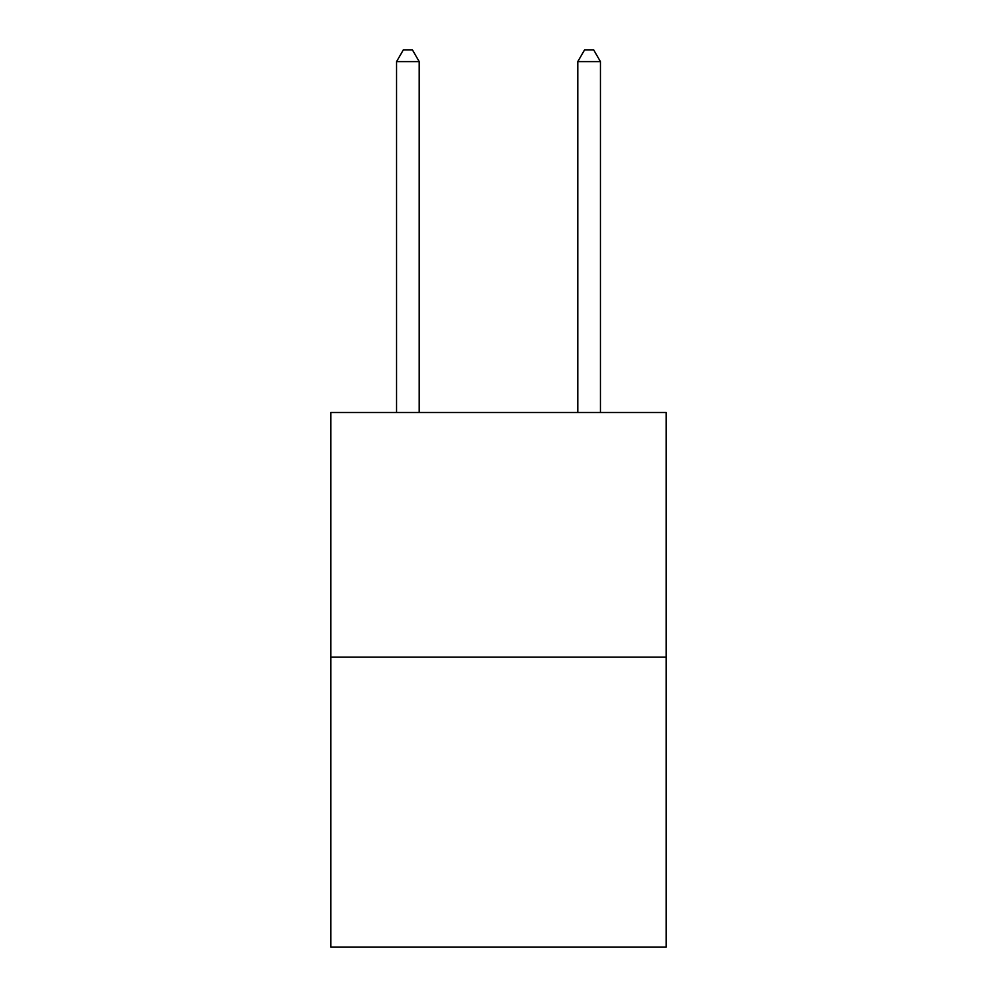 <?xml version="1.0" encoding="UTF-8"?>
<svg xmlns="http://www.w3.org/2000/svg" width="997" height="997" viewBox="0 0 997 997"><rect width="100%" height="100%" fill="white"/><g stroke="black" fill="none" stroke-linecap="round" stroke-linejoin="round"><path stroke-width="1.5" d="M666.146 657.173L666.146 412.509L330.854 412.509L330.854 947.15L666.146 947.15L666.146 657.173L330.854 657.173M419.214 412.509L419.214 61.627L396.557 61.627L396.557 412.509M396.557 61.627L403.349 49.85L412.409 49.85L419.214 61.627M600.443 412.509L600.443 61.627L577.786 61.627L577.786 412.509M577.786 61.627L584.591 49.85L593.651 49.85L600.443 61.627"/></g></svg>

